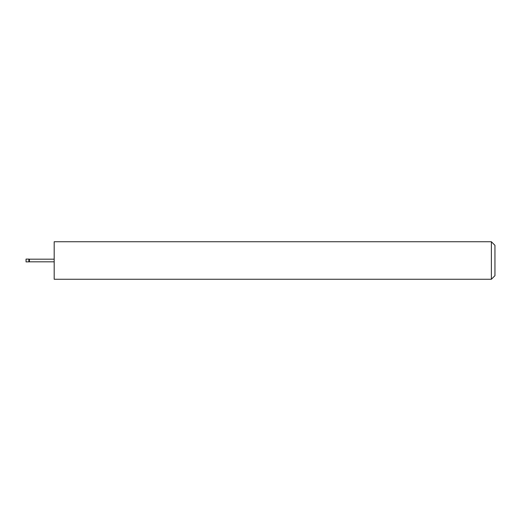 <?xml version="1.0" encoding="UTF-8"?>
<svg xmlns="http://www.w3.org/2000/svg" width="521" height="521" viewBox="0 0 521 521"><rect width="100%" height="100%" fill="white"/><g stroke="black" fill="none" stroke-linecap="round" stroke-linejoin="round"><path stroke-width="0.78" d="M28.863 261.907L28.863 259.093L26.05 259.093L26.05 261.907L29.397 261.816L29.397 259.184L28.863 259.093M491.375 241.744L494.95 245.319L494.95 275.681L491.375 279.256L491.375 241.744L54.184 241.744L54.184 279.256L491.375 279.256M54.184 261.816L29.397 261.816M54.184 259.184L29.397 259.184"/></g></svg>
